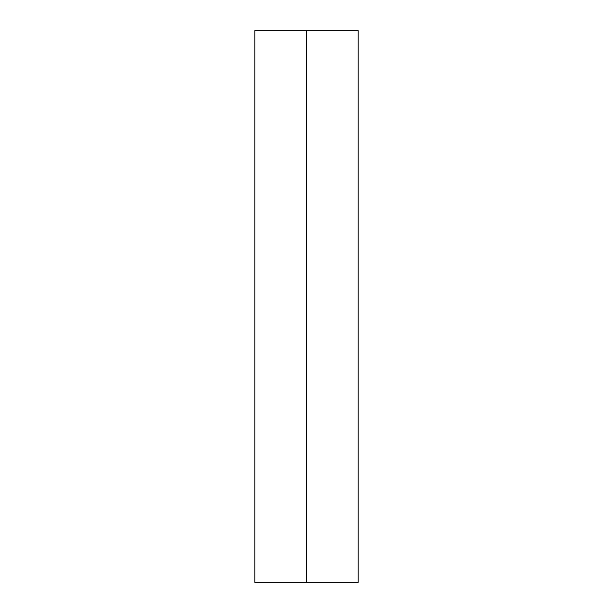 <?xml version="1.0" encoding="UTF-8"?>
<svg xmlns="http://www.w3.org/2000/svg" width="613" height="613" viewBox="0 0 613 613"><rect width="100%" height="100%" fill="white"/><g stroke="black" fill="none" stroke-linecap="round" stroke-linejoin="round"><path stroke-width="0.92" d="M306.316 30.65L254.824 30.65L254.824 582.35L306.316 582.35L306.316 30.65L306.684 582.35L358.176 582.35L358.176 30.65L306.684 30.65"/></g></svg>
